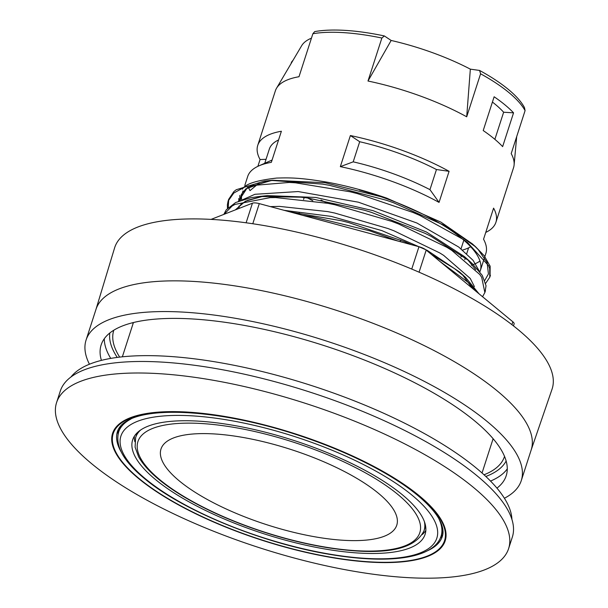 <?xml version="1.0" encoding="UTF-8"?>
<svg xmlns="http://www.w3.org/2000/svg" width="608" height="608" viewBox="0 0 608 608"><rect width="100%" height="100%" fill="white"/><g stroke="black" fill="none" stroke-linecap="round" stroke-linejoin="round"><path stroke-width="0.91" d="M492.419 102.053A112.974 36.032 17.9 0 1 503.637 112.222L494.874 139.346M463.836 240.183L461.039 248.832M462.559 250.063A112.974 36.032 -162.1 0 0 470.683 246.742M436.46 169.533L429.962 189.65A112.974 36.032 -162.1 0 0 353.202 161.842L359.7 141.725A112.974 36.032 17.9 0 1 436.46 169.533L449.092 171.312L439.052 202.403A125.142 39.915 17.9 0 0 340.336 166.638L350.383 135.546A125.142 39.915 17.9 0 1 449.092 171.312M264.754 163.286L269.329 149.112A112.974 36.032 17.9 0 1 278.578 139.939M327.78 203.308A112.974 36.032 17.9 0 1 321.001 200.055M400.201 241.657L400.725 240.046M312.816 200.708A125.142 39.915 17.9 0 1 307.58 197.988M266.03 159.319L260.072 159.532A125.142 39.915 17.9 0 1 257.746 145.365A125.142 39.915 17.9 0 1 281.382 131.244L271.343 162.336A125.142 39.915 17.9 0 0 258.78 165.923A125.142 39.915 17.9 0 0 247.699 176.464L244.834 185.349M257.876 166.341L260.072 159.532M248.383 187.089A125.142 39.915 17.9 0 0 250.032 190.623L259.715 182.514M359.7 141.725L350.383 135.546M340.336 166.638L353.202 161.842M484.85 256.576L485.876 253.392A125.142 39.915 17.9 0 0 483.55 239.225L493.59 208.134A125.142 39.915 17.9 0 1 495.915 222.292A125.142 39.915 17.9 0 1 485.746 232.423M513.547 112.837L502.634 146.619A125.142 39.915 -162.1 0 0 483.216 130.553L494.129 96.771A125.142 39.915 17.9 0 1 513.547 112.837L503.637 112.222M214.647 433.96A123.88 39.512 17.9 0 1 397.244 519.065A123.88 39.512 17.9 0 1 224.74 508.311A123.88 39.512 17.9 0 1 214.647 433.96M134.824 441.689A153.664 49.012 17.9 0 1 134.36 436.248M155.336 479.416A153.664 49.012 17.9 0 1 132.65 439.88A153.664 49.012 17.9 0 1 293.938 440.473A153.664 49.012 17.9 0 1 425.098 534.341A153.664 49.012 17.9 0 1 313.112 546.767A153.664 49.012 17.9 0 1 155.336 479.416M425.843 530.389A153.664 49.012 17.9 0 1 422.279 534.531M120.62 426.086A169.412 54.036 -162.1 0 0 120.11 427.454L118.659 431.969A169.412 54.036 17.9 0 1 130.986 418.98M438.672 518.358A169.412 54.036 17.9 0 1 441.081 536.112L442.54 531.597A169.412 54.036 -162.1 0 0 442.928 530.191M513.486 325.896L514.102 323.988A8.512 2.713 -162.1 0 0 512.848 321.799L426.2 250.093A8.512 2.713 -162.1 0 0 418.958 246.719L259.289 203.619A8.512 2.713 -162.1 0 0 252.442 203.194L211.082 219.389M95.927 309.54L114.578 247.958A229.854 73.317 17.9 0 1 355.969 248.429A229.854 73.317 17.9 0 1 552.026 389.249L531.126 450.102M119.692 357.109A205.299 65.482 17.9 0 1 113.818 330.197M504.534 456.395A205.299 65.482 17.9 0 1 484.029 474.787M101.407 360.377A212.83 67.883 17.9 0 1 101.148 344.918A212.83 67.883 17.9 0 1 324.543 345.732A212.83 67.883 17.9 0 1 506.206 475.745A212.83 67.883 17.9 0 1 496.949 488.133M89.437 364.23A228.669 72.937 17.9 0 1 86.078 340.047A228.669 72.937 17.9 0 1 326.093 340.928A228.669 72.937 17.9 0 1 521.276 480.616A228.669 72.937 17.9 0 1 504.404 498.256M86.078 340.047L95.996 309.335A228.669 72.937 17.9 0 1 336.011 310.217A228.669 72.937 17.9 0 1 531.194 449.905L521.276 480.616M302.609 215.316L312.862 216.858L369.763 230.842L397.875 241.026M440.078 261.577L468.616 282.735L475.631 290.996M224.048 214.312L232.127 206.006L235.053 204.394L270.028 197.638L275.743 197.577L327.834 203.323L334.978 204.79L391.826 221.403L398.704 224.025L446.819 247.289L451.805 250.397L479.78 274.497L481.696 277.332L484.85 292.554L482.562 296.734M227.468 208.377L227.384 204.736L228.099 201.149L233.799 193.032L244.781 187.028L248.558 185.82L289.218 182.446L295.473 182.818L350.185 191.794L357.428 193.625L413.212 212.549L419.725 215.376L463.342 239.476L467.59 242.592L488.71 265.856L489.676 268.478L489.805 277.195L485.678 283.298M238.921 201.073L238.724 198.542M490.048 276.321L490.162 266.228L484.173 255.71L475.692 246.871L449.418 228.274L444.06 225.234L393.543 202.753L386.452 200.275L329.445 185.318L322.445 184.102L272.528 180.508L264.358 181.116L236.231 189.726L233.882 191.581L228.722 199.264L228.243 207.586M485.108 291.62L486.043 285.737L482.266 275.386L472.454 263.804L469.064 260.756L430.958 236.269L424.946 233.282L371.328 212.329L364.116 210.155L307.716 198.003L301.013 197.19L259.259 196.49L250.61 197.767L235.623 202.532L226.252 209.836L223.82 214.404M478.99 293.778L465.66 277.484L454.48 268.614L431.596 254.562M411.639 244.743L404.571 241.657L348.855 222.642L341.612 220.795L290.191 211.964M70.954 377.006A233.259 74.404 17.9 0 1 167.854 356.318A233.259 74.404 17.9 0 1 394.288 418.152A233.259 74.404 17.9 0 1 511.921 519.43M122.352 356.812L133.251 323.068A188.997 60.283 17.9 0 1 133.433 322.536M493.111 438.71A188.997 60.283 17.9 0 1 492.944 439.242L482.045 472.994M508.615 548.598L512.339 537.077A237.515 75.757 -162.1 0 0 309.601 391.985A237.515 75.757 -162.1 0 0 60.291 391.073L56.574 402.595A237.515 75.757 -162.1 0 0 163.765 508.98A237.515 75.757 -162.1 0 0 405.741 577.501A237.515 75.757 -162.1 0 0 508.615 548.598A237.515 75.757 -162.1 0 0 305.877 403.499A237.515 75.757 -162.1 0 0 56.574 402.595M118.089 434.112A170.688 54.446 17.9 0 1 118.302 429.484M442.822 534.303A170.688 54.446 17.9 0 1 440.283 538.179M369.482 562.088A174.754 55.738 -162.1 0 0 355.247 457.201A174.754 55.738 -162.1 0 0 111.902 442.039A174.754 55.738 -162.1 0 0 369.482 562.088M239.833 195.373L239.78 200.739L239.833 195.373M479.4 271.312L473.123 260.384L458.713 247.03L416.852 222.992L358.386 202.19L298.194 191.55L254.942 194.286L242.47 199.812L254.942 194.286L298.194 191.55L358.386 202.19L416.852 222.992L458.713 247.03L473.123 260.384L479.4 271.312M474.415 286.642L470.258 278.456L443.658 255.375L439.721 252.92L394.128 230.873L387.98 228.532L334.696 213.028L327.583 211.576L279.452 206.386L270.347 206.606L279.452 206.386L327.583 211.576L334.696 213.028L387.98 228.532L394.128 230.873L439.721 252.92L443.658 255.375L470.258 278.456L474.415 286.642M242.486 189.179C244.918 184.072 256.333 180.371 276.746 178.068C288.238 177.764 298.703 177.285 328.138 182.347C347.312 185.934 366.875 191.208 386.817 198.17L325.12 182.734L272.521 180.242L264.351 181.116M272.293 180.264L247.547 187.393L238.359 201.301M238.83 206.165L239.415 208.293M475.684 269.572L467.4 259.35L475.418 269.291M464.497 256.629L426.459 232.02L372.985 210.634L315.803 197.44L267.459 195.616L259.259 196.49M263.576 196.103L245.434 201.195L235.296 209.912M472.446 288.359L462.43 274.702M465.66 277.476L459.542 271.989L427.173 250.321L381.87 230.607L331.322 216.402L284.156 210.33M314.716 31.601L312.877 33.736A125.142 39.915 17.9 0 1 381.877 38.03L384.347 35.94A123.181 39.292 -162.1 0 0 314.716 31.601M381.877 38.03L367.992 81.031L391.157 40.462L384.347 35.94M479.834 271.875A125.142 39.915 -162.1 0 0 480.297 270.666A125.142 39.915 -162.1 0 0 359.374 189.954M242.904 191.847A125.142 39.915 -162.1 0 0 242.121 193.739A125.142 39.915 -162.1 0 0 241.657 200.078M495.915 222.292L513.524 167.778A125.142 39.915 -162.1 0 0 514.102 164.966A125.142 39.915 -162.1 0 0 511.199 153.619L525.084 110.618L524.476 107.608A123.181 39.292 -162.1 0 0 479.575 70.444L480.586 73.796A125.142 39.915 17.9 0 1 525.084 110.618M480.586 73.796L466.701 116.797A125.142 39.915 -162.1 0 0 367.992 81.031M312.877 33.736L298.992 76.73A125.142 39.915 -162.1 0 0 276.534 88.236A125.142 39.915 -162.1 0 0 275.356 90.85L257.746 145.365M293.155 60.108L291.566 62.024L291.019 63.711M304.182 197.554L303.567 199.454M299.22 212.914L298.779 214.282M468.593 247.844L466.708 253.68M465.394 257.731L464.786 259.624M479.963 261.022A125.142 39.915 17.9 0 1 473.252 264.571M472.424 264.89A125.142 39.915 17.9 0 1 471.367 265.263M429.962 189.65L439.052 202.403M460.872 254.296L461.145 256.834M479.575 70.444L470.341 69.145A114.289 36.45 -162.1 0 0 391.157 40.462M466.701 116.797L470.341 69.145M311.448 38.167A114.289 36.45 -162.1 0 0 301.644 45.729L276.534 88.236M386.817 198.17L440.952 222.148L472.294 243.823L475.699 246.871M474.035 245.412L478.276 249.683L487.13 262.679L488.429 273.95L484.789 280.379M137.172 432.797A151.536 48.336 -162.1 0 0 137.127 432.949L135.668 437.464A151.536 48.336 17.9 0 1 140.63 430.008M424.407 521.664A151.536 48.336 17.9 0 1 424.065 530.617L425.524 526.102A151.536 48.336 -162.1 0 0 425.577 525.95M202.076 423.556A148.132 47.249 17.9 0 1 420.409 525.312A148.132 47.249 17.9 0 1 214.145 512.46A148.132 47.249 17.9 0 1 202.076 423.556M145.411 478.792A166.007 52.949 17.9 0 1 271.069 429.59A166.007 52.949 17.9 0 1 420.143 552.953A166.007 52.949 17.9 0 1 145.411 478.792M418.958 246.719L411.745 269.063M252.784 223.744L259.289 203.619M419.064 272.194L426.2 250.093M512.848 321.799L511.921 324.672M252.442 203.194L246.111 222.794M492.784 439.736A204.607 65.261 -162.1 0 0 493.696 439.402M132.552 322.757A204.607 65.261 -162.1 0 0 133.091 323.562M117.245 357.413A208.574 66.523 17.9 0 1 109.82 332.986M506.145 461.001A208.574 66.523 17.9 0 1 485.838 476.467M490.527 481.072A212.83 67.883 -162.1 0 0 507.277 468.882M104.295 338.724A212.83 67.883 -162.1 0 0 110.74 358.401M369.14 561.807A174.093 55.526 -162.1 0 0 354.958 457.315A174.093 55.526 -162.1 0 0 112.533 442.214A174.093 55.526 -162.1 0 0 369.14 561.807M121.25 452.01A170.688 54.446 17.9 0 1 117.443 431.574C126.244 403.91 212.967 406.76 298.885 435.419C331.679 446.295 360.704 459.048 385.958 473.685C400.064 481.924 411.776 490.139 421.093 498.317C431.414 507.475 438.079 515.766 441.096 523.184C443.171 528.42 443.566 532.859 442.297 536.499A170.688 54.446 17.9 0 1 427.257 550.848M424.065 530.617C414.648 550.331 382.706 556.062 328.244 547.8C302.754 543.696 276.739 536.902 250.192 527.432C224.808 518.29 202.426 507.908 183.046 496.295C160.558 482.706 145.73 469.505 138.556 456.692L135.09 447.123L135.668 437.464M118.659 431.969C114.95 445.786 123.477 461.252 144.233 478.344C182.985 511.214 266.137 544.738 334.149 555.089C391.415 564.194 434.142 558.045 441.081 536.112M228.707 199.257L228.099 201.149M490.428 275.31L489.812 277.202M485.465 290.662L484.857 292.554M236.573 209.41L241.566 203.71L247.638 200.283L263.591 196.103M240.266 200.564L241.33 194.499L245.83 188.875L268.538 180.743M243.04 190.904L242.121 193.739M484.492 257.663L480.297 270.666M272.08 160.041L258.78 165.923M516.694 136.602L514.102 164.966M464.527 256.652L470.653 262.139"/></g></svg>
